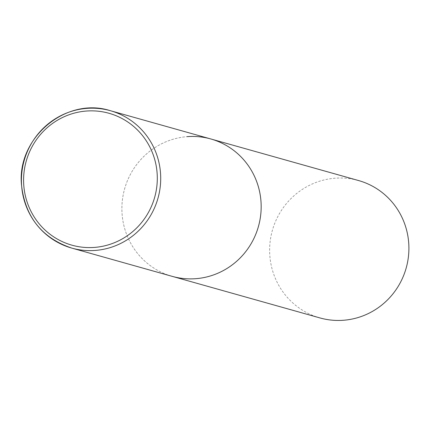 <?xml version="1.0" encoding="UTF-8"?>
<svg xmlns="http://www.w3.org/2000/svg" width="430" height="430" viewBox="0 0 430 430"><rect width="100%" height="100%" fill="white"/><g stroke="black" fill="none" stroke-linecap="round" stroke-linejoin="round"><path stroke-width="0.32" stroke-dasharray="2.15 1.61" d="M210.856 138.976A71.358 69.504 -74.3 0 0 122.029 213.21A71.358 69.504 -74.3 0 0 172.199 276.356A71.358 69.504 105.7 0 1 122.297 200.928A71.358 69.504 105.7 0 1 187.061 136.659M319.942 317.926A71.358 69.504 105.7 0 1 270.035 242.499A71.358 69.504 105.7 0 1 334.803 178.23A71.358 69.504 105.7 0 1 358.598 180.552"/><path stroke-width="0.64" d="M261.026 202.121A71.358 69.504 -74.3 0 0 210.856 138.976A71.358 69.504 105.7 0 1 260.763 214.409A71.358 69.504 105.7 0 1 195.994 278.672A71.358 69.504 105.7 0 1 172.199 276.356A71.358 69.504 -74.3 0 0 261.026 202.121M187.061 136.659A71.358 69.504 105.7 0 1 210.856 138.976L358.598 180.552A71.358 69.504 105.7 0 1 408.5 255.979A71.358 69.504 105.7 0 1 343.737 320.242A71.358 69.504 105.7 0 1 319.942 317.926L71.74 248.088A71.358 69.504 -74.3 0 0 160.567 173.854A71.358 69.504 -74.3 0 0 110.397 110.709A71.358 69.504 -74.3 0 0 21.564 184.852M157.165 173.903A68.504 66.725 -74.3 0 0 86.156 111.058A68.504 66.725 -74.3 0 0 23.725 184.545A68.504 66.725 -74.3 0 0 94.734 247.39A68.504 66.725 -74.3 0 0 157.165 173.903M21.57 184.943A71.358 69.504 -74.3 0 0 71.74 248.088C41.86 237.973 25.117 216.913 21.5 184.9C16.695 137.756 66.268 96.352 110.397 110.709L210.856 138.976"/></g></svg>
